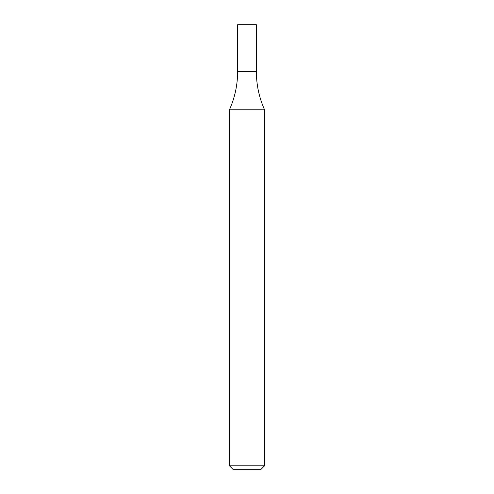<?xml version="1.0" encoding="UTF-8"?>
<svg xmlns="http://www.w3.org/2000/svg" width="494" height="494" viewBox="0 0 494 494"><rect width="100%" height="100%" fill="white"/><g stroke="black" fill="none" stroke-linecap="round" stroke-linejoin="round"><path stroke-width="0.37" stroke-dasharray="2.47 1.85" d="M264.549 465.793L229.451 465.793M264.549 109.792L229.451 109.792M261.042 469.3L232.958 469.3M247 71.5L256.361 71.5L247 71.5M237.639 24.7L256.361 24.7"/><path stroke-width="0.74" d="M247 465.793L264.549 465.793L264.549 109.792L229.451 109.792L229.451 465.793L247 465.793M229.451 465.793L232.958 469.3L261.042 469.3L264.549 465.793M264.549 109.792C259.122 97.602 256.392 84.838 256.361 71.5L237.639 71.5L237.639 24.7L256.361 24.7L256.361 71.5L237.639 71.5C237.608 84.838 234.878 97.602 229.451 109.792"/></g></svg>
